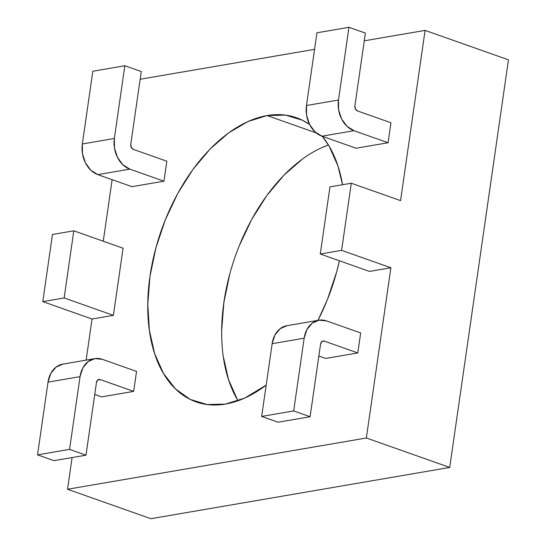 <?xml version="1.0" encoding="UTF-8"?>
<svg xmlns="http://www.w3.org/2000/svg" width="546" height="546" viewBox="0 0 546 546"><rect width="100%" height="100%" fill="white"/><g stroke="black" fill="none" stroke-linecap="round" stroke-linejoin="round"><path stroke-width="0.82" d="M321.799 147.652L328.419 144.983A150.682 89.933 -70.5 0 0 235.401 255.972A150.682 89.933 -70.5 0 0 238.083 400.757M309.596 124.488L302.368 120.216L285.483 115.11L267.096 115.561L316.223 132.91L267.096 115.561L247.904 121.553L228.651 132.862L210.08 149.051L192.895 169.499L177.771 193.414L165.274 219.881L155.897 247.884L149.986 276.344L147.782 304.17L149.365 330.289L154.668 353.706L163.5 373.512L175.512 388.95L190.24 399.426L207.125 404.531L225.518 404.081A150.682 89.933 109.5 0 1 196.123 401.904A150.682 89.933 109.5 0 1 154.559 253.016A150.682 89.933 109.5 0 1 267.096 115.561A150.682 89.933 109.5 0 1 296.492 117.738A150.682 89.933 109.5 0 1 309.602 124.495M113.397 315.356L123.075 248.218L113.397 315.356L64.135 297.959L73.812 230.821L52.464 234.48L42.793 301.617L64.135 297.959L73.812 230.821L123.075 248.218L73.812 230.821L52.464 234.48L42.793 301.617L64.135 297.959L113.397 315.356L92.056 319.021L113.397 315.356M103.262 241.223L112.135 179.682L103.262 241.223M140.151 79.266L314.557 49.345L140.151 79.266M364.271 40.82L425.088 30.392L400.559 200.628L351.296 183.224L341.619 250.361L390.881 267.758L366.352 437.994L67.527 489.257L72.092 457.555L67.527 489.257L366.352 437.994L449.72 467.444L150.894 518.7L67.527 489.257L150.894 518.7L449.72 467.444L508.456 59.835L449.72 467.444L366.352 437.994L390.881 267.758L369.54 271.423L390.881 267.758L341.619 250.361L351.296 183.224L329.948 186.889L320.277 254.02L341.619 250.361L320.277 254.02L369.54 271.423L320.277 254.02L329.948 186.889L351.296 183.224L400.559 200.628L425.088 30.392L508.456 59.835L425.088 30.392L364.271 40.82M86.132 360.135L92.056 319.021L42.793 301.617L92.056 319.021L86.132 360.135M133.668 391.386L136.548 371.403L133.668 391.386L100.198 379.566L97.795 379.948L96.465 382.446L85.981 455.173L53.965 460.667L37.544 454.866L69.56 449.372L85.981 455.173L69.56 449.372L80.044 376.644L82.808 367.977L88.036 361.65L94.929 358.626L102.443 359.357L136.548 371.403L102.443 359.357A25.048 19.062 -99.7 0 0 94.751 358.654A25.048 19.062 -99.7 0 0 80.044 376.644L48.021 382.139L37.544 454.866L53.965 460.667L85.981 455.173L96.465 382.446A4.177 3.18 -99.7 0 1 98.915 379.443A4.177 3.18 -99.7 0 1 100.198 379.566L133.668 391.386L101.652 396.881L133.668 391.386M225.518 404.081L244.71 398.089L266.175 385.135A150.682 89.933 109.5 0 1 225.518 404.081M317.949 320.365L327.334 299.761L336.718 271.765L339.421 260.783A150.682 89.933 109.5 0 1 317.949 320.365M322.256 136.295A150.682 89.933 109.5 0 1 342.533 184.725L337.94 165.936L329.115 146.13L322.263 136.295M357.787 352.941L360.667 332.964L357.787 352.941L324.317 341.12L321.915 341.503L320.584 344L310.101 416.735L293.68 410.933L304.163 338.199L306.927 329.538L312.155 323.205L319.048 320.181L326.563 320.918L360.667 332.964L326.563 320.918A25.048 19.062 -99.7 0 0 318.878 320.209A25.048 19.062 -99.7 0 0 304.163 338.199L272.147 343.693L261.664 416.421L278.085 422.222L261.664 416.421L293.68 410.933L310.101 416.735L278.085 422.222L310.101 416.735L320.584 344A4.177 3.18 -99.7 0 1 323.034 341.004A4.177 3.18 -99.7 0 1 324.317 341.12L357.787 352.941L325.771 358.435L357.787 352.941M131.941 186.677L163.957 181.19L166.837 161.206L163.957 181.19L131.941 186.677L97.836 174.631L131.941 186.677M356.06 148.239L388.083 142.745L390.956 122.761L388.083 142.745L356.06 148.239L321.956 136.193L356.06 148.239M302.545 158.961L283.975 175.15L266.796 195.598L251.665 219.512L239.168 245.98M229.791 273.983L223.88 302.443L221.676 330.269M223.259 356.395L228.569 379.804L237.394 399.611M92.827 71.233L82.344 143.967L82.466 153.651L85.449 162.879L90.848 170.25L97.836 174.631L129.852 169.144L163.957 181.19L129.852 169.144L122.864 164.756L117.465 157.385L114.483 148.157L114.36 138.472L124.843 65.745L141.264 71.54L130.781 144.274L131.299 147.427L133.367 149.386L166.837 161.206L133.367 149.386A4.177 3.18 -99.7 0 1 130.781 144.274L141.264 71.54L124.843 65.745L92.827 71.233L82.344 143.967L114.36 138.472L124.843 65.745L92.827 71.233M94.731 394.437L101.652 396.881L94.731 394.437M62.913 364.114L56.02 367.144L50.785 373.471L48.021 382.139L37.544 454.866L69.56 449.372L80.044 376.644L48.021 382.139A25.048 19.062 80.3 0 1 62.735 364.141L94.751 358.654M318.857 355.992L325.771 358.435L318.857 355.992M287.032 325.675L280.139 328.699L274.911 335.026L272.147 343.693L261.664 416.421L293.68 410.933L304.163 338.199L272.147 343.693A25.048 19.062 80.3 0 1 286.855 325.703L318.878 320.209M348.962 27.3L316.946 32.794L306.463 105.521L306.586 115.206L309.568 124.433L314.967 131.804L321.956 136.193L353.972 130.699L388.083 142.745L353.972 130.699L346.99 126.31L341.591 118.946L338.602 109.712L338.479 100.027L348.962 27.3L365.383 33.101L348.962 27.3L316.946 32.794L306.463 105.521L338.479 100.027L348.962 27.3M365.383 33.101L354.9 105.828L355.419 108.982L357.487 110.94L390.956 122.761L357.487 110.94A4.177 3.18 -99.7 0 1 354.9 105.828L365.383 33.101M321.867 341.543L324.317 341.12L321.867 341.543M97.748 379.982L100.198 379.566L97.748 379.982M114.36 138.472L82.344 143.967A25.048 19.062 80.3 0 0 97.836 174.631L129.852 169.144A25.048 19.062 -99.7 0 1 114.36 138.472M338.479 100.027L306.463 105.521A25.048 19.062 80.3 0 0 321.956 136.193L353.972 130.699A25.048 19.062 -99.7 0 1 338.479 100.027M296.853 117.868L296.492 117.738"/></g></svg>
